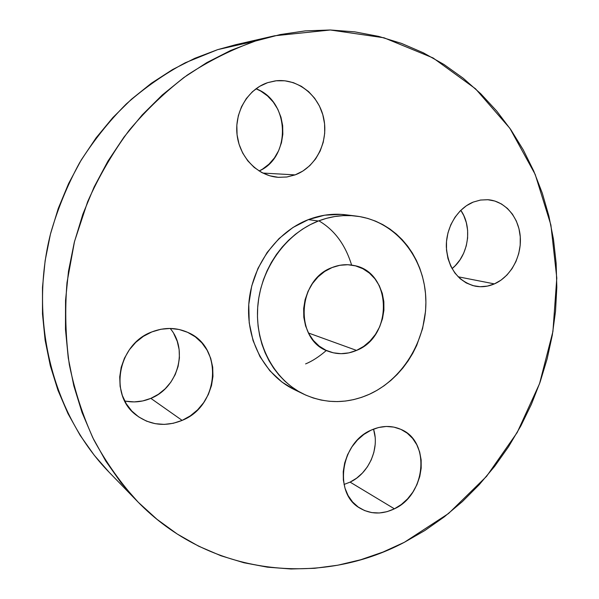 <?xml version="1.0" encoding="UTF-8"?>
<svg xmlns="http://www.w3.org/2000/svg" width="599" height="599" viewBox="0 0 599 599"><rect width="100%" height="100%" fill="white"/><g stroke="black" fill="none" stroke-linecap="round" stroke-linejoin="round"><path stroke-width="0.9" d="M494.392 283.896C487.983 286.659 481.476 287.393 474.887 286.097C457.666 281.171 448.149 268.127 446.33 246.983C445.836 227.62 457.419 208.4 473.247 202.08L466.419 205.727L460.249 210.855L454.978 217.265L450.822 224.715L447.962 232.899L446.502 241.487L446.502 250.135L447.962 258.498L450.815 266.248L454.933 273.069L460.152 278.707L466.254 282.953L473 285.648L480.121 286.711L487.346 286.112L494.392 283.896L501.011 280.145L506.956 275.016L512.01 268.711L515.986 261.456L518.749 253.527L520.194 245.208L520.261 236.807L518.959 228.638L516.316 220.994L512.43 214.172L507.428 208.43L501.498 203.989L494.856 201.039L487.751 199.707L480.45 200.051L473.247 202.08L480.57 200.036L487.983 199.722C505.092 201.009 518.929 217.287 520.276 236.942C521.722 256.589 510.618 276.835 494.392 283.896L458.115 276.783L494.392 283.896M344.036 484.456L350.101 482.12L394.412 508.821C382.05 514.676 370.437 514.384 359.565 507.952C333.351 493.224 340.629 442.818 371.021 430.187L363.855 434.432L357.386 440.078L351.898 446.906L347.6 454.648L344.68 462.99L343.242 471.6L343.354 480.136L345.009 488.245L348.116 495.605L352.564 501.94L358.15 506.994L364.656 510.595L371.822 512.609L379.362 512.976L386.984 511.688L394.412 508.821L401.352 504.493L407.567 498.87L412.831 492.161L416.941 484.636L419.757 476.549L421.179 468.216L421.149 459.927L419.667 451.998L416.784 444.72L412.584 438.363L407.23 433.182L400.911 429.371L393.85 427.102L386.325 426.458L378.613 427.499L371.021 430.187C381.563 425.477 391.611 425.245 401.158 429.49C430.703 441.613 425.956 494.624 394.412 508.821L350.101 482.12C368.857 473.457 379.893 448.366 373.514 429.116M124.697 400.963C133.57 402.805 142.285 401.936 150.851 398.365L182.133 420.386C165.646 427.02 150.431 425.327 136.497 415.302C108.501 395.475 117.861 344.013 151.861 331.921L143.378 336.339L135.786 342.343L129.399 349.719L124.465 358.157L121.193 367.329L119.725 376.868L120.114 386.377L122.331 395.475L126.284 403.801L131.802 411.034L138.661 416.889L146.568 421.157L155.208 423.68L164.246 424.392L173.336 423.276L182.133 420.386L190.31 415.856L197.58 409.866L203.667 402.633L208.362 394.441L211.499 385.584L212.959 376.382L212.697 367.18L210.698 358.299L207.044 350.086L201.856 342.845L195.304 336.84L187.629 332.325L179.123 329.487L170.094 328.447L160.884 329.263L151.861 331.921C164.455 327.106 176.548 327.324 188.146 332.565C223.622 347.525 219.316 405.92 182.133 420.386L150.851 398.365L142.674 400.956L134.228 401.914L125.827 401.195M295.097 174.893L286.936 176.982L278.52 177.334C258.124 176.158 239.787 157.829 237.099 135.022C234.254 112.245 247.806 89.184 267.663 82.655L259.622 86.353L252.396 91.737L246.279 98.61L241.524 106.704L238.335 115.682L236.83 125.184L237.077 134.835L239.053 144.239L242.677 153.022L247.784 160.839L254.163 167.391L261.561 172.422L269.677 175.769L278.183 177.311L286.771 177.012L295.097 174.893L302.862 171.059L309.788 165.653L315.621 158.9L320.151 151.038L323.22 142.36L324.71 133.18L324.576 123.843L322.801 114.686L319.454 106.045L314.647 98.243L308.552 91.58L301.372 86.316L293.39 82.669L284.892 80.798L276.199 80.783L267.663 82.655L275.098 80.917C297.314 77.825 319.117 95.174 323.774 118.639C328.664 142.053 315.875 167.286 295.097 174.893L262.781 173.059L295.097 174.893M255.301 41.076L274.537 35.798L330.341 29.995L384.034 37.797L433.092 57.961L475.524 88.794L509.884 128.313L535.192 174.414L550.9 225.014L556.793 278.048L552.914 331.561L539.549 383.652L517.199 432.5L486.56 476.355L448.554 513.5L404.362 542.297L382.926 552.083L360.688 559.758L337.829 565.201L314.52 568.309L290.964 568.983L267.371 567.156L243.965 562.761L220.979 555.775L198.651 546.191L177.244 534.023L157.013 519.326L138.197 502.202L121.065 482.764L105.843 461.185L92.763 437.659L82.018 412.434L73.804 385.763L68.256 357.97L65.478 329.375L65.553 300.331L68.496 271.205L74.283 242.37L82.857 214.187L94.11 187.03L107.88 161.228L123.978 137.111L142.18 114.963L162.232 95.031L183.863 77.526L206.79 62.625L230.697 50.451L255.301 41.076L280.295 34.547L305.393 30.871L330.311 29.995L354.81 31.867L378.628 36.382L401.562 43.42L423.403 52.839L443.986 64.49L463.147 78.184L480.757 93.758L496.706 111.025L510.895 129.788L523.264 149.862L533.746 171.052L542.297 193.178L548.886 216.044L553.506 239.473L556.149 263.275L556.815 287.288L555.52 311.315L552.293 335.208L547.164 358.786L540.171 381.892L531.365 404.355L520.801 426.016L508.544 446.727L494.677 466.314L479.267 484.643L462.428 501.55L444.248 516.892L424.856 530.519L404.362 542.297C320.51 586.795 209.8 576.56 137.029 501.004C120.489 482.757 106.075 462.353 93.811 439.778C82.939 416.163 74.778 391.132 69.334 364.701C65.553 337.731 64.774 310.364 66.998 282.593L74.523 241.434L87.671 201.638C99.067 176.076 112.941 152.251 129.302 130.148C146.882 109.295 166.208 90.936 187.277 75.092C209.088 60.828 231.761 49.485 255.301 41.076L217.639 49.65L255.301 41.076M274.537 35.798L235.542 44.745L217.639 49.65L185.271 62.768C164.321 74.029 144.621 87.798 126.172 104.076C108.659 121.664 93.137 141.214 79.615 162.718C67.41 185.136 57.751 208.684 50.638 233.37C28.355 321.004 53.341 415.077 109.168 472.289L136.976 500.951M318.339 221.016C330.947 216.194 343.616 214.554 356.345 216.097C394.292 220.836 423.223 255.601 425.694 296.041C428.322 336.496 404.797 378.066 369.471 394.224L361.699 397.317L353.717 399.593L345.601 401.031L337.417 401.592L329.248 401.278L321.176 400.08L313.262 397.991L305.61 395.041L298.272 391.229L291.339 386.595L284.884 381.181L278.969 375.026L273.668 368.19L269.033 360.74L265.117 352.744L261.965 344.275L259.629 335.433L258.117 326.29L257.465 316.961L257.682 307.534L258.761 298.107L260.692 288.785L263.463 279.666L267.034 270.845L271.377 262.414L276.438 254.47L282.166 247.095L288.493 240.356L295.352 234.321L302.667 229.058L310.357 224.61L318.339 221.016L326.537 218.313L334.863 216.516L343.227 215.625L351.553 215.662L359.752 216.598L367.749 218.425L375.468 221.113L382.836 224.632L389.792 228.93L396.268 233.977L402.214 239.697L407.575 246.047L412.307 252.958L416.38 260.363L419.757 268.195L422.415 276.379L424.332 284.832L425.5 293.495L425.904 302.278L425.552 311.106L422.587 328.604L416.717 345.376L412.756 353.313L408.151 360.845L402.94 367.921L397.159 374.465L390.877 380.417L384.124 385.734L376.973 390.346L369.471 394.224C347.27 404.026 325.347 404.003 303.715 394.149C274.072 379.886 254.74 344.118 257.772 306.336C260.745 268.569 285.948 233.513 318.339 221.016L308.395 219.608L318.339 221.016M356.345 216.097L345.825 214.794C333.284 213.281 320.802 214.884 308.395 219.608C276.506 231.85 251.745 266.211 248.855 303.266C245.912 340.329 264.968 375.461 294.184 389.53L303.715 394.149M356.54 350.408C347.113 354.421 337.754 354.735 328.454 351.343C294.386 340.636 296.685 279.875 332.078 267.551C339.319 264.668 346.574 263.979 353.837 265.477C391.963 271.766 393.521 336.264 356.54 350.408L308.448 332.992L356.54 350.408L363.668 346.394L370.04 340.996L375.423 334.414L379.624 326.904L382.484 318.743L383.914 310.222L383.847 301.656L382.282 293.36L379.272 285.641L374.922 278.797L369.381 273.077L362.859 268.719L355.574 265.889L347.824 264.728L339.888 265.282L332.078 267.551L324.71 271.459L318.076 276.865L312.453 283.559L308.066 291.271L305.093 299.702L303.656 308.507L303.813 317.335L305.55 325.834L308.792 333.65L313.404 340.494L319.185 346.102L325.901 350.25L333.291 352.811L341.056 353.687L348.903 352.871L356.54 350.408M351.051 215.633L341.101 214.367L324.665 215.191L308.395 219.608L292.963 227.485L279.029 238.559L267.176 252.404L257.937 268.457L251.707 286.045L248.765 304.442L249.214 322.846L253.025 340.502L259.988 356.667L269.79 370.706L281.987 382.087L294.326 389.597M235.744 44.7L217.639 49.65L194.772 58.32L172.594 69.544L151.367 83.254L131.361 99.322L112.844 117.599L96.065 137.89L81.247 159.97L68.593 183.586L58.268 208.437L50.421 234.224L45.142 260.625L42.492 287.31L42.492 313.936L45.12 340.187L50.309 365.734L57.961 390.286L67.957 413.565L80.131 435.323L94.305 455.33L109.22 472.341M460.803 210.301L463.783 215.573L466.329 222.671L467.617 230.263L467.602 238.058L466.284 245.777L463.716 253.137L459.987 259.861L455.233 265.701L452.043 268.622C468.53 255.706 472.843 227.358 460.803 210.301M373.649 429.558L375.086 436.941M375.161 444.638L373.858 452.372L371.245 459.86L367.397 466.823L362.47 473L356.63 478.167L350.101 482.12M173.807 333.74L177.244 341.333L179.131 349.524L179.415 358.007L178.083 366.483L175.193 374.63L170.842 382.155L165.197 388.773L158.45 394.247L150.851 398.365C178.008 387.718 188.535 349.636 170.153 328.447M256.005 88.757L260.805 91.108L267.528 95.937L273.264 102.062L277.794 109.235L280.961 117.187L282.661 125.625L282.833 134.221L281.47 142.674L278.64 150.671L274.432 157.911L269.003 164.133L262.549 169.105L259.127 171.007C291.533 156.953 289.796 101.006 256.005 88.757M318.863 220.821C334.422 229.911 345.324 244.632 351.576 264.998M326.298 350.52C319.057 356.757 312.161 361.219 305.595 363.907"/></g></svg>
